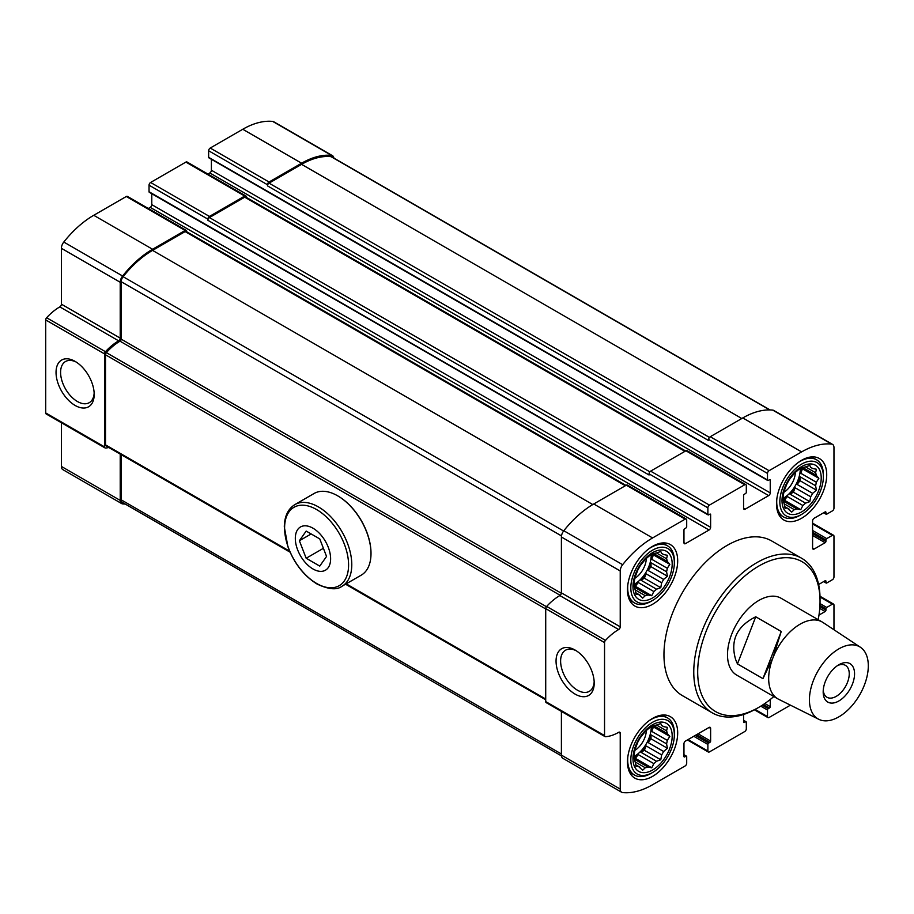 <?xml version="1.0" encoding="UTF-8"?>
<svg xmlns="http://www.w3.org/2000/svg" width="914" height="914" viewBox="0 0 914 914"><rect width="100%" height="100%" fill="white"/><g stroke="black" fill="none" stroke-linecap="round" stroke-linejoin="round"><path stroke-width="1.37" d="M652.585 718.404A35.497 20.496 120 0 0 629.392 749.674A35.497 20.496 120 0 0 634.842 778.122A35.497 20.496 120 0 0 652.585 776.363A35.497 20.496 120 0 0 675.777 745.081A35.497 20.496 120 0 0 670.328 716.645A35.497 20.496 120 0 0 652.585 718.404M801.612 460.279A35.497 20.496 120 0 0 778.42 491.561A35.497 20.496 120 0 0 783.858 520.009A35.497 20.496 120 0 0 801.612 518.249A35.497 20.496 120 0 0 824.805 486.968A35.497 20.496 120 0 0 819.355 458.52A35.497 20.496 120 0 0 801.612 460.279M801.555 558.203L771.747 540.997A89.298 51.55 120 0 0 727.098 545.418A89.298 51.55 120 0 0 668.762 624.102A89.298 51.55 120 0 0 682.45 695.657L712.257 712.863A89.298 51.55 -60 0 1 712.257 609.752A89.298 51.55 -60 0 1 801.555 558.203A89.298 51.55 -60 0 1 820.041 599.081L820.041 601.343A86.522 49.95 -60 0 1 818.19 619.681M818.624 584.503L825.136 580.733A1.108 0.64 120 0 1 825.925 581.19L825.925 582.549A1.108 0.64 120 0 0 826.713 583.006L832.391 579.716A2.216 1.28 120 0 0 833.968 576.997L833.968 536.244A2.216 1.28 120 0 0 833.511 535.227A2.216 1.28 120 0 0 832.391 535.341L826.713 538.62A1.108 0.64 120 0 0 825.925 539.98L825.925 541.339A1.108 0.64 120 0 1 825.136 542.699L814.157 549.04L812.592 548.137L812.592 520.957A2.216 1.28 120 0 1 814.157 518.249L825.136 511.909A1.108 0.64 120 0 1 825.925 512.354L825.925 513.714A1.108 0.64 120 0 0 826.713 514.171L832.391 510.892A2.216 1.28 120 0 0 833.968 508.173L833.968 447.563A6.935 3.999 120 0 0 832.528 444.387A6.935 3.999 120 0 0 831.557 444.078A83.197 48.031 120 0 0 801.612 451.904L769.062 470.699A2.216 1.28 120 0 0 767.497 473.418L767.497 479.976A1.108 0.64 120 0 0 768.274 480.433L769.451 479.759A1.108 0.64 120 0 1 770.239 480.204L770.239 492.886L211.397 170.244L211.397 159.299M745.139 509.189L743.573 508.287A2.216 1.28 120 0 0 744.03 509.292A2.216 1.28 120 0 0 745.139 509.189L768.674 495.605A2.216 1.28 120 0 0 770.239 492.886M743.573 508.287L743.573 495.605A1.108 0.64 120 0 1 744.35 494.246L745.527 493.56A1.108 0.64 120 0 0 746.315 492.212L746.315 485.642A2.216 1.28 120 0 0 745.858 484.626A2.216 1.28 120 0 0 744.75 484.74L709.447 505.111A2.216 1.28 120 0 0 707.882 507.83L707.882 514.399A1.108 0.64 120 0 0 708.67 514.845L709.847 514.171A1.108 0.64 120 0 1 710.624 514.616L710.624 527.298L151.781 204.656L151.781 193.711M685.523 543.602L683.958 542.699A2.216 1.28 120 0 0 684.415 543.716A2.216 1.28 120 0 0 685.523 543.602L709.058 530.017A2.216 1.28 120 0 0 710.624 527.298M683.958 542.699L683.958 530.017A1.108 0.64 120 0 1 684.746 528.658L685.923 527.984A1.108 0.64 120 0 0 686.7 526.624L686.7 520.055A2.216 1.28 120 0 0 686.243 519.038A2.216 1.28 120 0 0 685.134 519.152L652.585 537.946A83.197 48.031 120 0 0 622.64 564.692A6.935 3.999 120 0 0 620.229 570.953L620.229 626.81L561.402 592.855L561.402 536.998A6.935 3.999 120 0 1 563.812 530.737A83.197 48.031 120 0 1 593.757 503.98L626.307 485.185A2.216 1.28 120 0 1 627.415 485.083L686.243 519.038M684.746 756.895L683.958 756.438A1.108 0.64 120 0 0 684.746 756.895L685.923 756.209A1.108 0.64 120 0 1 686.7 756.666L686.7 763.236A2.216 1.28 120 0 1 685.134 765.955L652.585 784.738A83.197 48.031 120 0 1 622.64 792.575A6.935 3.999 120 0 1 621.669 792.267A6.935 3.999 120 0 1 620.229 789.09L620.229 733.234A2.216 1.28 120 0 0 619.772 732.217A2.216 1.28 120 0 0 618.664 732.32A45.757 26.415 120 0 1 605.479 736.695A2.216 1.28 120 0 1 604.999 736.593A2.216 1.28 120 0 1 604.542 735.576L604.542 642.576A2.216 1.28 120 0 1 605.479 640.394A45.757 26.415 120 0 1 618.664 629.529A2.216 1.28 120 0 0 620.229 626.81M683.958 756.438L683.958 743.756A2.216 1.28 120 0 1 685.523 741.048L709.058 727.453A2.216 1.28 120 0 1 710.167 727.35A2.216 1.28 120 0 1 710.624 728.367L710.624 741.048L698.079 733.793M744.35 722.483L743.573 722.026A1.108 0.64 120 0 0 744.35 722.483L745.527 721.797A1.108 0.64 120 0 1 746.315 722.254L746.315 728.812A2.216 1.28 120 0 1 744.75 731.531L709.447 751.914A2.216 1.28 120 0 1 708.339 752.016A2.216 1.28 120 0 1 707.882 751.011L707.882 744.442A1.108 0.64 120 0 1 708.67 743.082L709.847 742.396A1.108 0.64 120 0 0 710.624 741.048M743.573 722.026L743.573 714.497M770.239 699.507L770.239 706.625L764.847 703.517M790.427 705.162L769.062 717.501A2.216 1.28 120 0 1 767.954 717.604A2.216 1.28 120 0 1 767.497 716.587L767.497 710.029A1.108 0.64 120 0 1 768.274 708.67L769.451 707.984A1.108 0.64 120 0 0 770.239 706.625M833.968 629.746L833.968 605.079A2.216 1.28 120 0 0 833.511 604.063A2.216 1.28 120 0 0 832.391 604.177L826.713 607.456A1.108 0.64 120 0 0 825.925 608.815L825.925 610.175L819.869 606.679M818.978 615.088L825.136 611.535A1.108 0.64 120 0 0 825.925 610.175M812.592 548.137A2.216 1.28 120 0 0 813.049 549.154A2.216 1.28 120 0 0 814.157 549.04M652.585 546.321A35.497 20.496 120 0 0 629.392 577.602A35.497 20.496 120 0 0 634.842 606.039A35.497 20.496 120 0 0 652.585 604.28A35.497 20.496 120 0 0 675.777 573.009A35.497 20.496 120 0 0 670.328 544.561A35.497 20.496 120 0 0 652.585 546.321M333.896 158.099A6.935 3.999 120 0 0 332.513 155.7A6.935 3.999 120 0 0 331.542 155.391A83.197 48.031 120 0 0 301.597 163.218L269.047 182.012A2.216 1.28 120 0 0 267.471 184.731L267.471 185.862A2.216 1.28 120 0 1 269.047 183.143L301.597 164.349A81.803 47.231 120 0 1 331.039 156.66A5.541 3.199 120 0 1 331.816 156.9L770.091 409.94M332.513 155.7L273.686 121.733A6.935 3.999 120 0 0 272.715 121.425A83.197 48.031 120 0 0 242.77 129.262L210.22 148.045A2.216 1.28 120 0 0 208.643 150.764L208.643 157.334A1.108 0.64 120 0 0 208.872 157.836L767.726 480.49M246.3 197.344L246.3 196.956A2.216 1.28 120 0 0 245.832 195.939A2.216 1.28 120 0 0 244.724 196.053L209.432 216.424A2.216 1.28 120 0 0 207.866 219.143L207.866 220.274A2.216 1.28 120 0 1 209.432 217.566L244.724 197.184A2.216 1.28 120 0 1 245.832 197.07L685.591 450.968M245.832 195.939L187.016 161.984A2.216 1.28 120 0 0 185.896 162.086L150.604 182.469A2.216 1.28 120 0 0 149.039 185.188L149.039 191.746A1.108 0.64 120 0 0 149.268 192.26L708.11 514.902M186.685 231.756L186.685 231.368A2.216 1.28 120 0 0 186.228 230.362A2.216 1.28 120 0 0 185.119 230.465L152.569 249.259A83.197 48.031 120 0 0 122.625 276.017A6.935 3.999 120 0 0 120.214 282.277L120.214 338.134L61.387 304.168L61.387 248.311A6.935 3.999 120 0 1 63.797 242.05A83.197 48.031 120 0 1 93.742 215.293L126.292 196.499A2.216 1.28 120 0 1 127.4 196.396L186.228 230.362M120.214 338.134A2.216 1.28 120 0 1 118.649 340.842L59.821 306.887A2.216 1.28 120 0 0 61.387 304.168M118.649 340.842A45.757 26.415 120 0 0 105.453 351.707A2.216 1.28 120 0 0 104.527 353.901L104.527 446.889A2.216 1.28 120 0 0 104.984 447.906A2.216 1.28 120 0 0 105.453 448.009A45.757 26.415 120 0 0 108.846 447.54M59.821 306.887A45.757 26.415 120 0 0 46.625 317.741A2.216 1.28 120 0 0 45.7 319.934L45.7 412.934A2.216 1.28 120 0 0 46.157 413.951L104.984 447.906M75.108 405.439A26.974 15.572 -120 0 0 94.188 394.425A26.974 15.572 -120 0 0 75.108 361.384A26.974 15.572 -120 0 0 56.04 372.398A26.974 15.572 -120 0 0 75.108 405.439M120.214 454.109L120.214 500.404A6.935 3.999 120 0 0 121.653 503.58A6.935 3.999 120 0 0 122.625 503.888A83.197 48.031 120 0 0 125.264 504.06M61.387 422.736L61.387 466.437A6.935 3.999 120 0 0 62.826 469.613L121.653 503.58M832.528 444.387L773.701 410.42A6.935 3.999 120 0 0 772.73 410.112A83.197 48.031 120 0 0 742.785 417.938L710.235 436.732A2.216 1.28 120 0 0 708.67 439.451L708.67 440.582L267.471 185.862M768.674 495.605L209.82 172.952A2.216 1.28 120 0 0 211.397 170.244M209.82 172.952L207.924 174.048M745.858 484.626L687.031 450.659A2.216 1.28 120 0 0 685.923 450.773L650.619 471.144A2.216 1.28 120 0 0 649.054 473.863L649.054 474.994L207.866 220.274M709.058 530.017L150.216 207.375A2.216 1.28 120 0 0 151.781 204.656M150.216 207.375L148.319 208.472M618.664 629.529L559.836 595.562A2.216 1.28 120 0 0 561.402 592.855M559.836 595.562A45.757 26.415 120 0 0 546.652 606.428A2.216 1.28 120 0 0 545.715 608.621L545.715 701.609A2.216 1.28 120 0 0 546.184 702.626L604.999 736.593M575.135 694.126A26.974 15.572 -120 0 0 594.203 683.112A26.974 15.572 -120 0 0 575.135 650.071A26.974 15.572 -120 0 0 556.055 661.085A26.974 15.572 -120 0 0 575.135 694.126M561.402 711.423L561.402 755.124A6.935 3.999 120 0 0 562.841 758.3L621.669 792.267M121.196 454.681L121.196 499.844A5.541 3.199 120 0 0 122.339 502.38L561.459 755.901M560.191 595.322L120.02 341.185A44.375 25.615 120 0 0 106.39 352.644A2.216 1.28 120 0 0 105.51 354.792L105.51 444.867A2.216 1.28 120 0 0 105.967 445.883L290.081 552.182M120.02 341.185A1.668 0.96 120 0 0 121.196 339.151L121.196 281.706A5.541 3.199 120 0 1 123.116 276.702A81.803 47.231 120 0 1 152.569 250.39L185.119 231.596A2.216 1.28 120 0 1 186.228 231.493L625.976 485.38M818.795 719.307L778.659 699.29A44.375 25.615 -60 0 1 777.86 698.867L736.684 675.092A44.375 25.615 -60 0 1 736.684 623.851A44.375 25.615 -60 0 1 781.047 598.236L822.223 622.011A44.375 25.615 -60 0 1 823 622.491L860.405 647.249A41.633 24.038 -60 0 1 859.686 694.869A41.633 24.038 -60 0 1 818.795 719.307A41.633 24.038 -60 0 1 809.427 699.85A41.633 24.038 -60 0 1 828.084 657.452A41.633 24.038 -60 0 1 860.405 647.249M576.311 650.791A23.753 13.71 -120 0 0 565.538 650.208A23.753 13.71 -120 0 0 561.893 669.242A23.753 13.71 -120 0 0 577.408 690.173A23.753 13.71 -120 0 0 589.29 691.35A23.753 13.71 -120 0 0 594.169 681.73M76.285 362.104A23.753 13.71 -120 0 0 65.511 361.521A23.753 13.71 -120 0 0 61.878 380.567A23.753 13.71 -120 0 0 77.393 401.497A23.753 13.71 -120 0 0 89.264 402.674A23.753 13.71 -120 0 0 94.153 393.054M773.815 696.525A86.522 49.95 -60 0 1 758.86 707.31A86.522 49.95 -60 0 1 697.69 671.984A86.522 49.95 -60 0 1 758.86 566.017A86.522 49.95 -60 0 1 820.041 601.343M756.906 708.441L758.86 707.31L756.906 708.441A89.298 51.55 -60 0 1 712.257 712.863M651.019 601.343L652.585 600.429A30.779 17.766 -60 0 1 630.82 587.873A30.779 17.766 -60 0 1 652.585 550.171A30.779 17.766 -60 0 1 674.349 562.738A30.779 17.766 -60 0 1 652.585 600.429L651.019 601.343A32.995 19.057 -60 0 1 634.522 602.977A32.995 19.057 -60 0 1 627.815 584.937M648.54 549.028A32.995 19.057 -60 0 1 667.517 545.818A32.995 19.057 -60 0 1 674.349 560.922L674.349 562.738M652.585 597.939A27.728 16.006 -60 0 1 635.607 573.786A27.728 16.006 -60 0 1 669.562 554.181A27.728 16.006 -60 0 1 652.585 597.939M640.268 565.583A13.63 7.872 -60 0 1 638.018 569.502M646.312 558.465A16.635 9.608 -60 0 1 634.864 578.288M651.191 554.307A23.57 13.607 -60 0 1 634.544 584.137A23.57 13.607 -60 0 1 633.71 584.594M633.676 585.44A23.57 13.607 120 0 0 635.333 584.583A23.57 13.607 120 0 0 638.292 582.561L653.853 591.552A23.57 13.607 -60 0 0 656.515 589.187L640.965 580.207A23.57 13.607 120 0 0 646.095 573.809L661.656 582.789A23.57 13.607 -60 0 0 663.61 579.407L648.049 570.427A23.57 13.607 120 0 0 651.019 562.784L666.569 571.764A23.57 13.607 -60 0 0 667.289 568.279L651.728 559.299A23.57 13.607 120 0 0 651.911 553.861M640.12 595.231A23.57 13.607 -60 0 1 639.103 594.74A23.57 13.607 -60 0 1 638.166 594.1L642.668 598.144L645.25 595.688A23.57 13.607 -60 0 0 647.923 594.968L634.487 587.211A23.57 13.607 -60 0 0 635.196 589.884L636.041 594.317L638.166 594.1L635.698 592.672M645.25 595.688L635.196 589.884M634.487 587.211L633.608 585.257L634.487 580.367A23.57 13.607 -60 0 1 635.196 576.871L638.166 569.228A23.57 13.607 -60 0 1 640.12 565.846L645.25 559.459A23.57 13.607 -60 0 1 647.923 557.094L651.728 553.884L653.853 553.667A23.57 13.607 -60 0 1 656.515 552.959L666.569 558.762A23.57 13.607 -60 0 1 667.289 561.424L653.853 553.667M661.656 553.416L663.61 554.547A23.57 13.607 -60 0 0 662.673 553.907A23.57 13.607 -60 0 0 661.656 553.416L660.776 551.462L656.515 552.959M647.923 594.968L651.728 595.722L653.853 591.552M656.515 589.187L660.776 587.691L661.656 582.789M663.61 579.407L667.414 576.208L666.569 571.764M667.289 568.279L669.836 564.349L667.289 561.424M666.569 558.762L667.414 555.289L663.61 554.547M800.047 515.302L801.612 514.399A30.779 17.766 -60 0 1 779.848 501.832A30.779 17.766 -60 0 1 801.612 464.129A30.779 17.766 -60 0 1 823.377 476.697A30.779 17.766 -60 0 1 801.612 514.399L800.047 515.302A32.995 19.057 -60 0 1 783.538 516.936A32.995 19.057 -60 0 1 776.843 498.895M797.568 462.998A32.995 19.057 -60 0 1 816.545 459.776A32.995 19.057 -60 0 1 823.377 474.88L823.377 476.697M651.019 773.415L652.585 772.513A30.779 17.766 -60 0 1 630.82 759.945A30.779 17.766 -60 0 1 652.585 722.254A30.779 17.766 -60 0 1 674.349 734.822A30.779 17.766 -60 0 1 652.585 772.513L651.019 773.427A32.995 19.057 -60 0 1 651.019 773.427A32.995 19.057 -60 0 1 634.522 775.061A32.995 19.057 -60 0 1 627.815 757.021M648.54 721.112A32.995 19.057 -60 0 1 667.517 717.901A32.995 19.057 -60 0 1 674.349 733.005L674.349 734.822M801.612 511.909A27.728 16.006 -60 0 1 784.635 487.745A27.728 16.006 -60 0 1 818.59 468.139A27.728 16.006 -60 0 1 801.612 511.909M789.296 479.553A13.63 7.872 -60 0 1 787.045 483.46M795.329 472.424A16.635 9.608 -60 0 1 783.892 492.246M800.218 468.276A23.57 13.607 -60 0 1 783.572 498.096A23.57 13.607 -60 0 1 782.738 498.553M782.704 499.41A23.57 13.607 120 0 0 784.361 498.541A23.57 13.607 120 0 0 787.32 496.531L802.88 505.511A23.57 13.607 -60 0 0 805.542 503.146L789.993 494.166A23.57 13.607 120 0 0 795.123 487.768L810.684 496.759A23.57 13.607 -60 0 0 812.637 493.377L797.077 484.397A23.57 13.607 120 0 0 800.047 476.742L815.596 485.734A23.57 13.607 -60 0 0 816.316 482.238L800.755 473.258A23.57 13.607 120 0 0 800.938 467.819M789.148 509.189A23.57 13.607 -60 0 1 788.131 508.698A23.57 13.607 -60 0 1 787.194 508.058L791.695 512.103L794.277 509.646A23.57 13.607 -60 0 0 796.951 508.938L783.515 501.18A23.57 13.607 -60 0 0 784.223 503.843L785.057 508.275L787.194 508.058L784.715 506.63M794.277 509.646L784.223 503.843M783.515 501.18L782.635 499.227L783.515 494.325A23.57 13.607 -60 0 1 784.223 490.841L787.194 483.198A23.57 13.607 -60 0 1 789.148 479.816L794.277 473.418A23.57 13.607 -60 0 1 796.951 471.053L800.744 467.854L802.88 467.637A23.57 13.607 -60 0 1 805.542 466.917L815.596 472.721A23.57 13.607 -60 0 1 816.316 475.394L802.88 467.637M810.684 467.374L812.637 468.505A23.57 13.607 -60 0 0 811.701 467.865A23.57 13.607 -60 0 0 810.684 467.374L809.804 465.42L805.542 466.917M796.951 508.938L800.744 509.681L802.88 505.511M805.542 503.146L809.804 501.649L810.684 496.759M812.637 493.377L816.431 490.167L815.596 485.734M816.316 482.238L818.864 478.308L816.316 475.394M815.596 472.721L816.431 469.248L812.637 468.505M652.585 770.022A27.728 16.006 -60 0 1 635.607 745.87A27.728 16.006 -60 0 1 669.562 726.253A27.728 16.006 -60 0 1 652.585 770.022M640.268 737.667A13.63 7.872 -60 0 1 638.018 741.574M646.312 730.537A16.635 9.608 -60 0 1 634.864 750.36M651.191 726.39A23.57 13.607 -60 0 1 634.544 756.209A23.57 13.607 -60 0 1 633.71 756.678M633.676 757.523A23.57 13.607 120 0 0 635.333 756.666A23.57 13.607 120 0 0 638.292 754.644L653.853 763.624A23.57 13.607 -60 0 0 656.515 761.259L640.965 752.279A23.57 13.607 120 0 0 646.095 745.893L661.656 754.873A23.57 13.607 -60 0 0 663.61 751.491L648.049 742.511A23.57 13.607 120 0 0 651.019 734.867L666.569 743.847A23.57 13.607 -60 0 0 667.289 740.363L651.728 731.371A23.57 13.607 120 0 0 651.911 725.945M640.12 767.314A23.57 13.607 -60 0 1 639.103 766.812A23.57 13.607 -60 0 1 638.166 766.183L642.668 770.228L645.25 767.771A23.57 13.607 -60 0 0 647.923 767.052L634.487 759.294A23.57 13.607 -60 0 0 635.196 761.968L636.041 766.4L638.166 766.183L635.698 764.755M645.25 767.771L635.196 761.968M634.487 759.294L633.608 757.34L634.487 752.451A23.57 13.607 -60 0 1 635.196 748.954L638.166 741.311A23.57 13.607 -60 0 1 640.12 737.929L645.25 731.543A23.57 13.607 -60 0 1 647.923 729.178L651.728 725.967L653.853 725.75A23.57 13.607 -60 0 1 656.515 725.042L666.569 730.846A23.57 13.607 -60 0 1 667.289 733.508L653.853 725.75M661.656 725.499L663.61 726.619A23.57 13.607 -60 0 0 662.673 725.99A23.57 13.607 -60 0 0 661.656 725.499L660.776 723.545L656.515 725.042M647.923 767.052L651.728 767.806L653.853 763.624M656.515 761.259L660.776 759.774L661.656 754.873M663.61 751.491L667.414 748.28L666.569 743.847M667.289 740.363L669.836 736.421L667.289 733.508M666.569 730.846L667.414 727.373L663.61 726.619M648.049 570.427L651.019 566.737L651.019 562.784M651.019 566.737L667.414 576.208M640.965 580.207L644.381 578.219L646.095 573.809M644.381 578.219L660.776 587.691M633.973 586.137L635.333 586.251L638.292 582.561M635.333 586.251L651.728 595.722M651.728 559.299L653.441 554.878L652.665 553.77M653.441 554.878L669.836 564.349M648.049 742.511L651.019 738.82L651.019 734.867M651.019 738.82L667.414 748.28M640.965 752.279L644.381 750.303L646.095 745.893M644.381 750.303L660.776 759.774M633.973 758.22L635.333 758.334L638.292 754.644M635.333 758.334L651.728 767.806M651.728 731.371L653.441 726.961L652.665 725.842M653.441 726.961L669.836 736.421M797.077 484.397L800.047 480.707L800.047 476.742M800.047 480.707L816.431 490.167M789.993 494.166L793.409 492.189L795.123 487.768M793.409 492.189L809.804 501.649M783.001 500.095L784.361 500.221L787.32 496.531M784.361 500.221L800.744 509.681M800.755 473.258L802.469 468.848L801.681 467.728M802.469 468.848L818.864 478.308M777.86 698.867A44.375 25.615 -60 0 1 768.674 678.554A44.375 25.615 -60 0 1 772.867 658.011A44.375 25.615 -60 0 1 822.223 622.011M762.939 678.634L772.867 658.011L781.23 631.494L755.741 616.779C736.844 626.261 730.137 640.486 735.61 659.462L737.449 663.918L762.939 678.634L781.23 631.494M823.183 691.909A22.187 12.807 -60 0 1 838.869 664.741A22.187 12.807 -60 0 1 854.556 673.801A22.187 12.807 -60 0 1 838.869 700.969A22.187 12.807 -60 0 1 823.183 691.909M755.741 616.779L737.449 663.918M837.475 665.609A18.429 10.637 -60 0 1 845.427 665.358A18.429 10.637 -60 0 1 845.427 686.643A18.429 10.637 -60 0 1 826.999 697.279A18.429 10.637 -60 0 1 823.24 690.276M312.965 568.965A24.952 14.407 60 0 1 297.678 529.572A24.952 14.407 60 0 1 328.252 547.223A24.952 14.407 60 0 1 312.965 568.965M326.549 556.432L319.763 566.097L306.167 558.248L299.381 540.745L306.167 531.08L319.763 538.917L326.549 556.432M294.879 504.597L314.096 493.491A47.14 27.214 60 0 1 337.677 495.834A47.14 27.214 60 0 1 371.004 553.564A47.14 27.214 60 0 1 361.247 575.146L342.019 586.24A47.14 27.214 60 0 0 342.019 531.811A47.14 27.214 60 0 0 294.879 504.597C288.001 508.915 284.471 516.341 284.311 526.864L287.887 546.663C294.194 563.424 303.928 575.889 317.067 584.046C328.64 589.496 336.958 590.227 342.019 586.24M337.872 495.948A46.591 26.894 60 0 1 338.066 496.062A46.591 26.894 60 0 1 371.004 553.119A46.591 26.894 60 0 1 371.004 553.336M323.396 548.309L306.167 558.248M311.148 533.947L299.381 540.745M331.542 155.391L272.715 121.425M301.597 163.218L242.77 129.262M269.047 182.012L210.22 148.045M267.471 184.731L208.643 150.764M244.724 196.053L185.896 162.086M209.432 216.424L150.604 182.469M207.866 219.143L149.039 185.188M185.119 230.465L126.292 196.499M152.569 249.259L93.742 215.293M122.625 276.017L63.797 242.05M120.214 282.277L61.387 248.311M105.453 351.707L46.625 317.741M104.527 353.901L45.7 319.934M104.527 446.889L45.7 412.934M120.214 500.404L61.387 466.437M831.557 444.078L772.73 410.112M801.612 451.904L742.785 417.938M769.062 470.699L710.235 436.732M767.497 473.418L708.67 439.451M767.497 479.976L208.643 157.334M770.239 480.204L769.451 479.759M744.75 484.74L685.923 450.773M709.447 505.111L650.619 471.144M707.882 507.83L649.054 473.863M707.882 514.399L149.039 191.746M710.624 514.616L709.847 514.171M685.134 519.152L626.307 485.185M652.585 537.946L593.757 503.98M622.64 564.692L563.812 530.737M620.229 570.953L561.402 536.998M605.479 640.394L546.652 606.428M604.542 642.576L545.715 608.621M604.542 735.576L545.715 701.609M620.229 733.234L618.664 732.32M620.229 789.09L561.402 755.124M685.923 756.209L683.958 755.078M710.624 728.367L709.058 727.453M709.847 742.396L696.514 734.707M708.67 743.082L695.337 735.382M707.882 744.442L693.76 736.284M707.882 751.011L688.082 739.575M745.527 721.797L743.573 720.666M769.451 707.984L763.396 704.488M768.274 708.67L762.299 705.208M767.497 710.029L760.791 706.156M767.497 716.587L755.113 709.447M832.391 604.177L820.018 597.025M826.713 607.456L820.018 603.594M825.925 608.815L819.949 605.365M825.136 611.535L819.755 608.416M825.925 581.19L825.136 580.733M825.925 582.549L823.96 581.418M832.391 535.341L812.592 523.905M826.713 538.62L812.592 530.474M825.925 539.98L812.592 532.279M825.925 541.339L812.592 533.639M825.136 542.699L812.592 535.455M825.925 512.354L825.136 511.909M825.925 513.714L823.96 512.583M709.458 437.418L269.047 183.143M741.802 418.509L301.597 164.349M769.725 409.929L331.039 156.66M561.402 753.993L121.196 499.844M545.715 699.027L346.2 583.829M289.647 551.188L105.51 444.867M545.715 608.941L105.51 354.792M546.423 606.69L106.39 352.644M561.367 593.277L121.196 339.151M561.493 535.912L121.196 281.706M563.595 531.011L123.116 276.702M592.786 504.551L152.569 250.39M625.325 485.757L185.119 231.596M649.854 471.83L209.432 217.566M684.94 451.333L244.724 197.184M316.587 583.429A45.243 26.118 60 0 1 288.881 512.023A45.243 26.118 60 0 1 344.292 544.013A45.243 26.118 60 0 1 316.587 583.429M686.471 756.164L683.958 754.701M708.339 752.016L687.431 739.952M746.087 721.74L743.573 720.289M767.954 717.604L754.438 709.801M833.511 604.063L819.995 596.259M826.153 583.052L823.64 581.601M833.511 535.227L812.592 523.151M826.153 514.228L823.64 512.777M545.715 699.77L345.549 584.206M667.517 545.818L662.547 542.95M634.522 602.977L629.552 600.11M816.545 459.776L811.575 456.909M783.538 516.936L778.579 514.068M667.517 717.901L662.547 715.034M634.522 775.061L629.552 772.181"/></g></svg>
